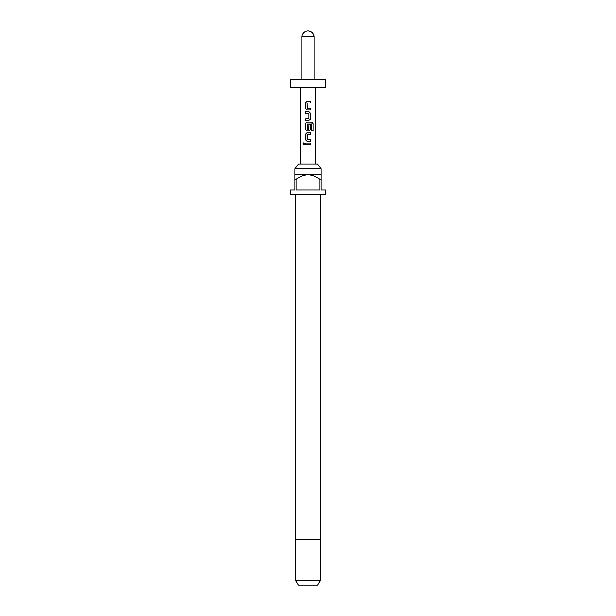 <?xml version="1.0" encoding="UTF-8"?>
<svg xmlns="http://www.w3.org/2000/svg" width="616" height="616" viewBox="0 0 616 616"><rect width="100%" height="100%" fill="white"/><g stroke="black" fill="none" stroke-linecap="round" stroke-linejoin="round"><path stroke-width="0.92" d="M303.696 144.922L304.612 143.928L303.696 142.927M304.543 143.928L303.65 144.922L302.841 143.928L303.65 142.927L304.612 143.928M308 109.941L306.845 109.941L305.359 108.439L305.359 102.81L306.845 101.309L310.641 101.309L310.641 102.918L306.96 103.026L306.96 108.224L310.641 108.331L310.641 109.941L306.868 109.941M308 111.766L309.14 111.766L310.641 113.267L310.641 118.896L309.14 120.397L305.359 120.397L305.359 118.788L309.016 118.68L309.016 113.483L305.359 113.375L305.359 111.766L309.116 111.766M311.711 124.109L306.96 124.109L307.068 129.414L309.032 129.306L309.032 124.732L310.641 124.732L310.641 129.345L309.14 130.846L306.845 130.846L305.359 129.345L305.359 123.716L306.845 122.214L311.881 122.214L313.136 123.716L313.136 130.469L311.711 130.469L311.611 124.001M308 141.295L306.845 141.295L305.359 139.801L305.359 134.173L306.845 132.671L310.641 132.671L310.641 134.28L306.96 134.38L306.96 139.586L310.641 139.693L310.641 141.295L308 141.295M308 144.729L305.359 144.729L305.359 143.12L310.641 143.12L310.641 144.729L308 144.729M294.979 168.638L298.498 164.041L317.502 164.041L321.021 168.638L294.979 168.638L294.979 179.356L296.134 179.356L296.134 190.075L319.866 190.075L319.866 179.356L321.021 179.356L321.021 190.075L325.61 190.075L325.61 194.671L290.39 194.671L290.39 190.075L294.979 190.075L294.979 179.356M295.364 194.671L295.364 539.254L320.636 539.254L320.636 194.671M320.251 580.603L317.602 585.2L298.398 585.2L295.749 580.603L320.251 580.603L320.251 539.254M321.021 179.356L321.021 174.759L294.979 174.759M308 87.464L325.61 87.464L325.61 79.811L290.39 79.811L290.39 87.464L308 87.464M309.602 101.309L310.587 101.309M309.555 108.331L310.587 108.331M310.264 122.214L311.804 122.214M308.909 129.414L309.032 124.732M307.084 134.28L307.084 139.693M307.084 124.001L307.084 129.414M306.445 113.375L305.405 113.375M308 102.918L306.976 103.026L307.084 108.331M314.129 79.811L314.129 36.929C313.76 33.202 311.719 31.162 308 30.8A6.129 6.129 0 0 0 301.871 36.929L314.129 36.929A6.129 6.129 0 0 0 308 30.8M296.134 179.356C299.676 176.653 303.626 175.121 308 174.759C312.404 175.136 316.355 176.661 319.866 179.356M311.711 130.469L311.781 124.109M309.016 118.68L309.032 113.483M308 118.788L309.032 118.68M321.021 174.759L321.021 168.638M315.654 164.041L315.654 87.464M300.346 164.041L300.346 87.464M301.871 79.811L301.871 36.929M295.749 580.603L295.749 539.254"/></g></svg>
